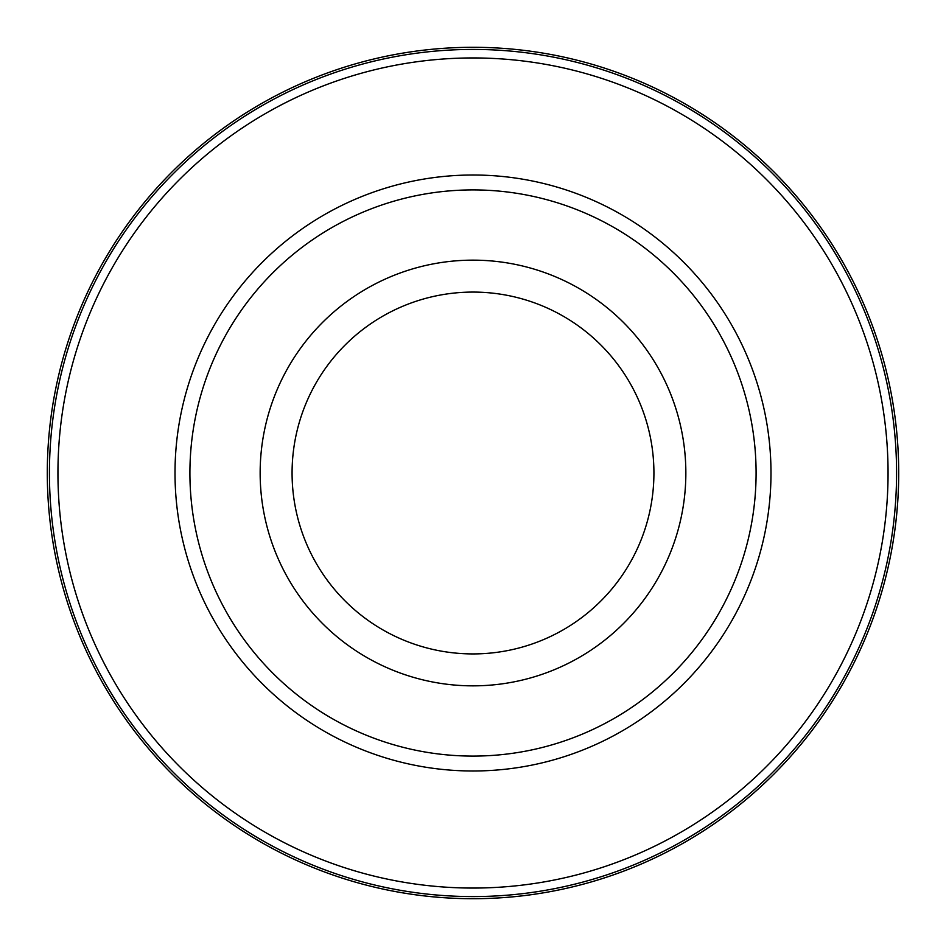 <?xml version="1.0" encoding="UTF-8"?>
<svg xmlns="http://www.w3.org/2000/svg" width="946" height="946" viewBox="0 0 946 946"><rect width="100%" height="100%" fill="white"/><g stroke="black" fill="none" stroke-linecap="round" stroke-linejoin="round"><path stroke-width="1.42" d="M473 47.3A425.7 425.7 0 0 1 898.7 473A425.7 425.7 0 0 1 473 898.7A425.7 425.7 0 0 1 47.3 473A425.7 425.7 0 0 1 794.723 194.226A425.7 425.7 0 0 1 242.85 831.12A425.7 425.7 0 0 1 473 47.3M473 896.572A423.572 423.572 0 0 0 896.572 473A423.572 423.572 0 0 0 473 49.428A423.572 423.572 0 0 0 49.428 473A423.572 423.572 0 0 0 473 896.572M473 57.943A415.058 415.058 0 0 1 888.058 473A415.058 415.058 0 0 1 473 888.058A415.058 415.058 0 0 1 57.943 473A415.058 415.058 0 0 1 473 57.943M473 175.01A297.99 297.99 0 0 0 175.01 473A297.99 297.99 0 0 0 473 770.99A297.99 297.99 0 0 0 770.99 473A297.99 297.99 0 0 0 473 175.01M473 189.91A283.091 283.091 0 0 1 756.091 473A283.091 283.091 0 0 1 473 756.091A283.091 283.091 0 0 1 189.91 473A283.091 283.091 0 0 1 473 189.91M473 260.15A212.85 212.85 0 0 1 685.85 473A212.85 212.85 0 0 1 473 685.85A212.85 212.85 0 0 1 260.15 473A212.85 212.85 0 0 1 473 260.15M473 653.923A180.923 180.923 0 0 1 292.078 473A180.923 180.923 0 0 1 473 292.078A180.923 180.923 0 0 1 653.923 473A180.923 180.923 0 0 1 473 653.923M794.723 751.774A425.7 425.7 0 0 0 751.774 151.277M703.15 114.88A425.7 425.7 0 0 0 649.843 85.767M592.929 64.541A425.7 425.7 0 0 0 533.579 51.628M412.421 894.372A425.7 425.7 0 0 0 533.579 894.372M592.929 881.459A425.7 425.7 0 0 0 649.843 860.233M703.15 831.12A425.7 425.7 0 0 0 751.774 794.723M412.421 51.628A425.7 425.7 0 0 0 353.071 64.541M296.157 85.767A425.7 425.7 0 0 0 242.85 114.88M194.226 151.277A425.7 425.7 0 0 0 151.277 751.774M194.226 794.723A425.7 425.7 0 0 0 242.85 831.12M296.157 860.233A425.7 425.7 0 0 0 353.071 881.459"/></g></svg>
